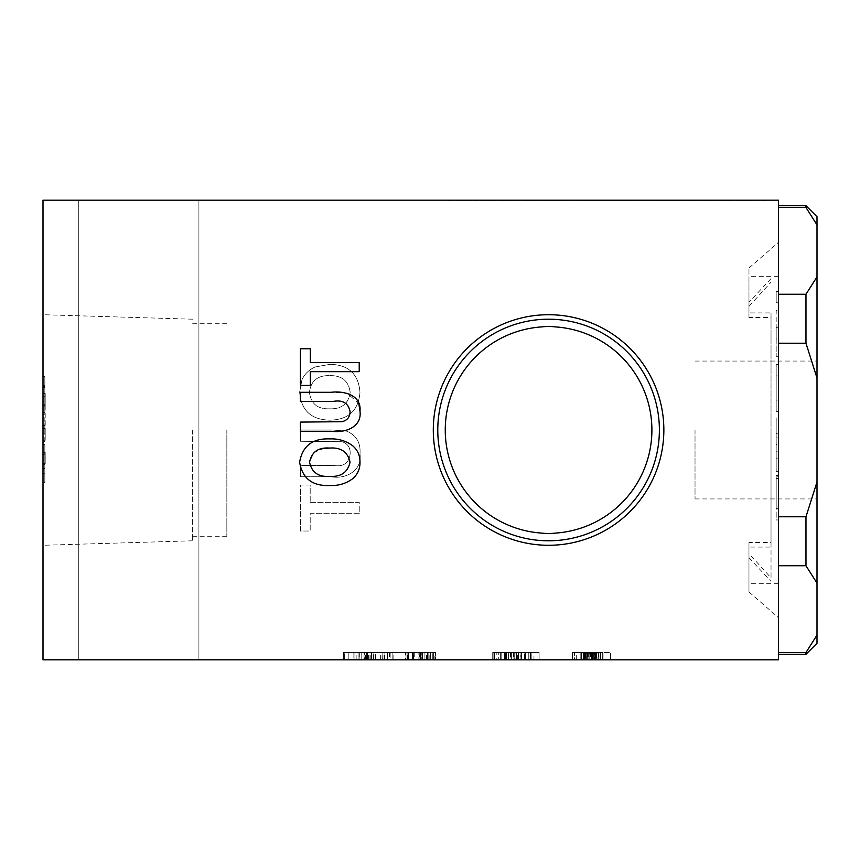 <?xml version="1.0" encoding="UTF-8"?>
<svg xmlns="http://www.w3.org/2000/svg" width="860" height="860" viewBox="0 0 860 860"><rect width="100%" height="100%" fill="white"/><g stroke="black" fill="none" stroke-linecap="round" stroke-linejoin="round"><path stroke-width="0.64" stroke-dasharray="4.3 3.22" d="M817 430L817 498.94L817 430M695.03 430L695.03 498.94L695.03 430M138.6 200.186L198.907 200.186L138.6 200.186M138.6 659.813L198.907 659.813L138.6 659.813M663.855 430A115.283 115.283 0 0 1 548.583 545.283A115.283 115.283 0 0 1 433.3 430A115.283 115.283 0 0 1 548.583 314.717A115.283 115.283 0 0 1 663.855 430M437.783 430A110.8 110.8 0 0 0 548.583 540.8A110.8 110.8 0 0 0 659.383 430A110.8 110.8 0 0 0 548.583 319.2A110.8 110.8 0 0 0 437.783 430M43 430L43 545.283L43 430M192.651 430L192.651 540.8L192.651 430M445.254 430A103.318 103.318 0 0 1 541.692 326.908A103.318 103.318 0 0 0 445.254 430A103.318 103.318 0 0 0 541.692 533.092A103.318 103.318 0 0 1 445.254 430M555.474 326.908A103.318 103.318 0 0 1 651.901 430A103.318 103.318 0 0 1 555.474 533.092A57.545 57.545 0 0 1 541.692 533.092A103.318 103.318 0 0 1 445.254 430A103.318 103.318 0 0 1 541.692 326.908A57.545 57.545 0 0 1 555.474 326.908A103.318 103.318 0 0 1 651.901 430A103.318 103.318 0 0 1 555.474 533.092A103.318 103.318 0 0 0 651.901 430A103.318 103.318 0 0 0 555.474 326.908A57.545 57.545 0 0 0 541.692 326.908A57.545 57.545 0 0 1 555.474 326.908M226.846 430L226.846 536.264L226.846 430M817 643.258L817 216.742M805.971 205.701L805.971 207.496L817 224.89M805.971 207.496L778.397 207.496L778.397 294.27L805.971 294.27L817 276.877M805.971 294.27L805.971 343.226L817 378.013M805.971 343.226L778.397 343.226L778.397 516.774L805.971 516.774L817 481.987M805.971 516.774L805.971 565.729L817 583.123M805.971 565.729L778.397 565.729L778.397 652.504L805.971 652.504L817 635.11M805.971 652.504L805.971 654.299M778.397 652.504L778.397 207.496M778.397 451.177L778.397 471.344L778.397 444.566L778.397 469.076L778.397 451.177L776.182 451.177L776.182 469.076L778.397 469.076M778.397 433.279L778.397 417.788L778.397 437.955L778.397 420.056L778.397 433.279L776.182 433.279L776.182 420.056L778.397 420.056M778.397 356.319L778.397 310.31L778.397 356.319L776.182 356.319L778.397 356.319M778.397 476.246L778.397 519.988L778.397 475.494L778.397 508.679L778.397 476.246L776.182 476.246L778.397 476.246M778.397 478.504L778.397 508.679L778.397 478.504L776.182 478.504L778.397 478.504M778.397 291.454L778.397 302.763L778.397 291.454L776.182 291.454L776.182 302.763L778.397 302.763L776.182 302.763L776.182 291.454L778.397 291.454M778.397 400.061L778.397 375.927L778.397 400.061L776.182 400.061L776.182 411.381L778.397 411.381L776.182 411.381L776.182 400.061L778.397 400.061L776.182 400.061L776.182 375.927L778.397 375.927L778.397 364.618L778.397 375.927L776.182 375.927L776.182 364.618L778.397 364.618L776.182 364.618L776.182 375.927L778.397 375.927L776.182 375.927L776.182 400.061L778.397 400.061M778.397 516.774L778.397 565.729M778.397 294.27L778.397 343.226M778.397 200.186L778.397 659.813L43 659.813L43 200.186L778.397 200.186M778.397 471.344L776.182 471.344L776.182 458.122L778.397 458.122M776.182 471.344L776.182 451.177M776.182 469.076L776.182 455.854L778.397 455.854M776.182 455.854L776.182 444.566L778.397 444.566L776.182 444.566L776.182 433.279M776.182 420.056L776.182 437.955L778.397 437.955M776.182 437.955L776.182 417.788L778.397 417.788M776.182 417.788L776.182 431.01L778.397 431.01M776.182 431.01L776.182 458.122M776.182 327.66L776.182 338.969L778.397 338.969L776.182 338.969L776.182 356.319L776.182 310.31L778.397 310.31L776.182 310.31L776.182 327.66L778.397 327.66L776.182 327.66M776.182 475.494L776.182 519.988L778.397 519.988L776.182 519.988L776.182 476.246L776.182 508.679L778.397 508.679L776.182 508.679L776.182 478.504L776.182 508.679L778.397 508.679L776.182 508.679L776.182 475.494L778.397 475.494L776.182 475.494M584.94 659.813L603.075 659.813L580.822 659.813L603.075 659.813L580.822 659.813L584.94 659.813L584.94 652.461L581.919 652.461L581.919 659.813L581.919 652.461L580.822 652.461L580.822 659.813L603.075 659.813L580.822 659.813L603.075 659.813L580.822 659.813L603.075 659.813L580.822 659.813L592.013 659.813L580.822 659.813L591.895 659.813L580.822 659.813L580.822 652.461L586.015 652.461L586.015 659.813L586.015 652.461L580.822 652.461L580.822 659.813L580.822 652.461L602.699 652.461L581.199 652.461L581.199 659.813L602.699 659.813L572.534 659.813L610.621 659.813L580.822 659.813L580.822 652.461L580.822 659.813L580.822 652.461L602.699 652.461L602.699 659.813L581.199 659.813L581.199 652.461L581.199 659.813L581.199 652.461L584.94 652.461L584.94 659.813M585.359 652.461L572.534 652.461L572.534 659.813L572.534 652.461L603.075 652.461L580.822 652.461L602.699 652.461L580.822 652.461L591.057 652.461L591.057 659.813L602.699 659.813L602.699 652.461L602.699 659.813L602.699 652.461L583.467 652.461L583.467 659.813L592.003 659.813L592.003 652.461L592.013 659.813L600.441 659.813L583.467 659.813L592.003 659.813L592.003 652.461L603.075 652.461L603.075 659.813L603.075 652.461L591.895 652.461L591.895 659.813L600.441 659.813L591.916 659.813L591.916 652.461L580.822 652.461L581.564 652.461L581.564 659.813L581.564 652.461L583.854 652.461L583.854 659.813L583.467 652.461L602.699 652.461L602.699 659.813L602.699 652.461L602.699 659.813L602.699 652.461L583.467 652.461L583.467 659.813L592.024 659.813L592.024 652.461L592.013 659.813L583.467 659.813L600.441 659.813L592.024 659.813L600.441 659.813L592.024 659.813L592.024 652.461L584.381 652.461L584.37 659.813L584.381 652.461L580.822 652.461L580.822 659.813L580.822 652.461L585.359 652.461L585.359 659.813M344.677 659.813L392.128 659.813L344.677 659.813L392.128 659.813L344.677 659.813L392.128 659.813L344.677 659.813L344.677 652.461L392.128 652.461L382.861 652.461L382.861 659.813L382.861 652.461L392.128 652.461L344.677 652.461L344.677 659.813L344.677 652.461L392.128 652.461L344.677 652.461L392.128 652.461L373.982 652.461L373.982 659.813L373.982 652.461L392.128 652.461L344.677 652.461L344.677 659.813M572.147 652.461L574.426 652.461L574.426 659.813L572.147 659.813L576.673 659.813L574.426 659.813L574.426 652.461L572.147 652.461L572.147 659.813M525.632 659.813L539.112 659.813L525.632 659.813L525.632 652.461L539.112 652.461L539.112 659.813L492.726 659.813L539.112 659.813L492.726 659.813L539.112 659.813L492.726 659.813L492.726 652.461L514.226 652.461L514.226 659.813L514.226 652.461L525.632 652.461L525.632 659.813M525.535 659.813L518.182 659.813L525.535 659.813L525.535 652.461L518.182 652.461L518.182 659.813L518.182 652.461L525.535 652.461L525.535 659.813M435.816 659.813L405.404 659.813L435.816 659.813L406.006 659.813L435.203 659.813L406.006 659.813L433.386 659.813L433.386 652.461L405.404 652.461L435.203 652.461L435.203 659.813L406.006 659.813L435.203 659.813L406.006 659.813L435.203 659.813L406.006 659.813L435.203 659.813L435.203 652.461L406.006 652.461L424.937 652.461L424.937 659.813L435.816 659.813L424.937 659.813L424.937 652.461L406.006 652.461L433.386 652.461L407.833 652.461L407.833 659.813L407.833 652.461L407.833 659.813L433.386 659.813L433.386 652.461L428.129 652.461L428.129 659.813L428.129 652.461L435.816 652.461L405.404 652.461L435.816 652.461L435.816 659.813L405.404 659.813L435.816 659.813L435.816 652.461L435.816 659.813L435.816 652.461L405.404 652.461L405.404 659.813M387.72 659.813L387.72 652.461L387.258 659.813L387.258 652.461L392.128 652.461L392.128 659.813L392.128 652.461L392.128 659.813L392.128 652.461L392.128 659.813L392.128 652.461L392.128 659.813L392.128 652.461L392.128 659.813L392.128 652.461L392.128 659.813L392.128 652.461L392.128 659.813L392.128 652.461L392.128 659.813L392.128 652.461L392.128 659.813L392.128 652.461L358.147 652.461L358.147 659.813L358.147 652.461L358.147 659.813L358.147 652.461L364.124 652.461L364.124 659.813L364.124 652.461L363.995 659.813L359.136 659.813L392.128 659.813L358.147 659.813L393.106 659.813L358.147 659.813L364.124 659.813L363.995 652.461L359.136 652.461L359.136 659.813L359.136 652.461L392.128 652.461L358.147 652.461L392.128 652.461L358.147 652.461L371.885 652.461L371.885 659.813M434.192 659.813L343.559 659.813L434.192 659.813L434.192 652.461L343.559 652.461L343.559 659.813L343.559 652.461L434.192 652.461M406.006 659.813L406.006 652.461L406.006 659.813L406.006 652.461L435.203 652.461L406.006 652.461L435.203 652.461L421.292 652.461L421.292 659.813L421.292 652.461L435.203 652.461L406.006 652.461L435.203 652.461L422.507 652.461L422.507 659.813L422.518 652.461L406.006 652.461L406.006 659.813L406.006 652.461M348.837 659.813L432.967 659.813L348.837 659.813L384.065 659.813L348.837 659.813L384.065 659.813L348.837 659.813L348.837 652.461L432.967 652.461L432.967 659.813L432.967 652.461L348.837 652.461L384.065 652.461L348.837 652.461L384.065 652.461L348.837 652.461L348.837 659.813L348.837 652.461M533.974 652.461L500.649 652.461L500.649 659.813L504.605 659.813L500.649 659.813L500.649 652.461L508.572 652.461L492.726 652.461L539.112 652.461L492.726 652.461L537.984 652.461L493.866 652.461L493.866 659.813L537.984 659.813L493.866 659.813L537.984 659.813L493.866 659.813L494.65 659.813L493.866 659.813L493.866 652.461L493.866 659.813L493.866 652.461L494.65 652.461L494.65 659.813L494.65 652.461L505.368 652.461L505.368 659.813L505.368 652.461L513.871 652.461L513.871 659.813L513.871 652.461L525.213 652.461L525.213 659.813L525.213 652.461L537.984 652.461L537.984 659.813L537.984 652.461L537.984 659.813L537.984 652.461L533.974 652.461L533.974 659.813M524.406 659.813L531.2 659.813L524.406 659.813L524.406 652.461L524.406 659.813M520.913 659.813L520.913 652.461L492.726 652.461L539.112 652.461L524.406 652.461L531.2 652.461L524.75 652.461L524.75 659.813L531.2 659.813L518.752 659.813L525.084 659.813L525.084 652.461L531.2 652.461L531.2 659.813L500.649 659.813L500.649 652.461L504.605 652.461L504.605 659.813L504.605 652.461L496.833 652.461L496.833 659.813M510.27 659.813L517.623 659.813L517.623 652.461L510.27 652.461L510.27 659.813M300.387 441.266L300.387 429.957L331.637 429.957L346.505 431.107C356.395 435.235 360.877 442.878 359.974 454.026C362.393 470.689 345.645 479.493 331.154 476.719L300.387 476.719L300.387 465.4L332.992 465.4C343.366 467.141 349.085 463.228 350.171 453.693C350.396 447.619 347.73 443.631 342.162 441.728L300.387 441.266L342.162 441.728C347.73 443.631 350.396 447.619 350.171 453.693C349.085 463.228 343.366 467.141 332.992 465.4L300.387 465.4L300.387 476.719L331.154 476.719C345.645 479.493 362.393 470.689 359.974 454.026C360.877 442.878 356.395 435.235 346.505 431.107L331.637 429.957L300.387 429.957L300.387 441.266M310.191 502.358L359.222 502.358L359.222 513.678L310.191 513.678L310.191 531.018L300.387 531.018L300.387 485.008L310.191 485.008L310.191 502.358L310.191 485.008L300.387 485.008L300.387 531.018L310.191 531.018L310.191 513.678L359.222 513.678L359.222 502.358L310.191 502.358M315.201 366.962L330.154 364.328C348.655 364.79 358.588 374.121 359.974 392.321C358.469 410.521 348.44 419.787 329.885 420.153C311.234 419.787 301.14 410.456 299.635 392.16L301.946 379.765C304.762 373.863 309.181 369.606 315.201 366.962C309.181 369.606 304.762 373.863 301.946 379.765L299.635 392.16C301.14 410.456 311.234 419.787 329.885 420.153C348.44 419.787 358.469 410.521 359.974 392.321C358.588 374.121 348.655 364.79 330.154 364.328L315.201 366.962M520.192 200.186L503.079 200.563M504.637 200.186L518.462 200.563M598.205 200.186L586.799 200.563M625.338 200.186L601.226 200.563M603.967 200.563L615.513 200.563M655.137 200.186L636.443 200.186M728.506 200.186L734.73 200.563L724.55 200.563L728.506 200.186M740.954 200.186L757.918 200.186L736.289 200.563M763.443 200.186L761.036 200.563L765.841 200.563L761.036 200.563M488.931 200.186L477.612 200.186M621.5 200.186L631.778 200.186L621.5 200.563M713.23 200.186L704.749 200.563L713.23 200.186M464.185 200.186L452.854 200.186M693.085 200.186L696.267 200.186M684.098 200.186L669.112 200.186M525.987 200.563L534.759 200.563M497.284 200.186L501.24 200.563L497.284 200.186M590.035 200.563L584.961 200.186M633.616 200.186L620.888 200.186L632.487 200.186L625.338 200.563M673.477 200.186L678.024 200.186L673.477 200.563M690.537 200.186L687.505 200.186M704.813 200.186L696.407 200.563M713.091 200.186L704.63 200.186M700.362 200.186L711.962 200.186L704.813 200.563M519.117 200.186L498.273 200.186M658.47 200.563L665.575 200.186L650.02 200.186L666.704 200.186L658.244 200.186M549.895 200.186L544.842 200.186M562.236 200.186L572.524 200.186L562.236 200.563M576.759 200.186L583.263 200.186L576.759 200.186M636.013 200.186L642.528 200.186L636.013 200.186M487.373 200.563L481.869 200.186L496.435 200.186M472.817 200.186L476.773 200.563L472.817 200.186M589.627 200.186L593.593 200.563L589.627 200.186M583.392 200.186L587.939 200.186L583.392 200.563M577.899 200.186L563.504 200.186M538.715 200.186L522.031 200.186M663.167 200.186L667.897 200.563L653.976 200.563M679.572 200.186L686.076 200.186L679.572 200.186M692.87 200.186L687.774 200.186M714.929 200.186L721.153 200.563L710.973 200.563L714.929 200.186M583.94 200.186L575.49 200.186L588.498 200.186L575.49 200.186L583.94 200.563M552.195 200.186L562.483 200.186L552.195 200.563M591.046 659.813L591.046 652.461L591.057 659.813L591.046 652.461L602.699 652.461L602.699 659.813L602.699 652.461L602.699 659.813L602.699 652.461L602.699 659.813L602.699 652.461L602.699 659.813L602.699 652.461L581.199 652.461L581.199 659.813L581.199 652.461L581.199 659.813L581.199 652.461L581.199 659.813L581.199 652.461L584.37 652.461L584.37 659.813L584.381 652.461L580.822 652.461L586.015 652.461L580.822 652.461L580.822 659.813L580.822 652.461L583.886 652.461L583.886 659.813M585.079 652.461L585.079 659.813M587.692 652.461L587.692 659.813M583.886 652.461L585.725 652.461L583.467 652.461L583.467 659.813L592.003 659.813L583.467 659.813L583.467 652.461L583.467 659.813L583.467 652.461L591.895 652.461L591.895 659.813L583.467 659.813L583.467 652.461L602.699 652.461L602.699 659.813L602.699 652.461L602.699 659.813L602.699 652.461L581.199 652.461L581.199 659.813L581.199 652.461L584.94 652.461L580.822 652.461L585.864 652.461L585.864 659.813L585.864 652.461L587.24 652.461L587.24 659.813L587.24 652.461L583.467 652.461L602.699 652.461L602.699 659.813L602.699 652.461L602.699 659.813L602.699 652.461L583.467 652.461L583.467 659.813L583.467 652.461L586.359 652.461L586.359 659.813M589.154 652.461L589.154 659.813M586.359 652.461L603.075 652.461L583.467 652.461L588.1 652.461L588.1 659.813L588.1 652.461L602.699 652.461L602.699 659.813L602.699 652.461L581.199 652.461L581.199 659.813L581.199 652.461L600.441 652.461L600.441 659.813L591.916 659.813L591.895 652.461L600.441 652.461L596.668 652.461L596.668 659.813L596.668 652.461L598.119 652.461L598.119 659.813L598.119 652.461L603.075 652.461L603.075 659.813L603.075 652.461L600.162 652.461L600.162 659.813M591.476 659.813L591.476 652.461L572.534 652.461L602.699 652.461L581.199 652.461L602.699 652.461L581.199 652.461L602.699 652.461L581.199 652.461L602.699 652.461L581.199 652.461L602.699 652.461L598.979 652.461L598.979 659.813L598.979 652.461L603.075 652.461L592.132 652.461L592.132 659.813L592.132 652.461L580.822 652.461L580.822 659.813L580.822 652.461L585.176 652.461L585.176 659.813L585.176 652.461L581.199 652.461L581.199 659.813L581.199 652.461L603.075 652.461L603.075 659.813L603.075 652.461L598.173 652.461L598.173 659.813L598.173 652.461L600.441 652.461L600.441 659.813L600.441 652.461L596.98 652.461L596.98 659.813M585.725 652.461L585.725 659.813M588.304 652.461L588.304 659.813M590.53 652.461L590.53 659.813M593.54 652.461L593.54 659.813M596.861 652.461L596.861 659.813M600.162 652.461L598.173 652.461L600.624 652.461L600.624 659.813L600.624 652.461L603.075 652.461L603.075 659.813L603.075 652.461L598.173 652.461L598.173 659.813M596.98 652.461L594.926 652.461L594.926 659.813L594.926 652.461L592.712 652.461L592.712 659.813M592.712 652.461L589.777 652.461L589.777 659.813M589.777 652.461L586.466 652.461L586.466 659.813M586.466 652.461L580.822 652.461L584.37 652.461L584.37 659.813L584.37 652.461L592.013 652.461L592.013 659.813L583.467 659.813L583.467 652.461L603.075 652.461L592.013 652.461L592.013 659.813L592.003 652.461L580.822 652.461L580.822 659.813L580.822 652.461L600.441 652.461L600.441 659.813L600.441 652.461L596.41 652.461L596.41 659.813M576.673 652.461L574.426 652.461L576.673 652.461L576.673 659.813M596.668 652.461L596.668 659.813L596.668 652.461M596.41 652.461L581.199 652.461L581.199 659.813L581.199 652.461L581.199 659.813L581.199 652.461L581.199 659.813L581.199 652.461L581.199 659.813L581.199 652.461L581.199 659.813L581.199 652.461L581.199 659.813L581.199 652.461L581.199 659.813L581.199 652.461L581.199 659.813L581.199 652.461L581.199 659.813L581.199 652.461L581.199 659.813L581.199 652.461L581.199 659.813L581.199 652.461L581.199 659.813L581.199 652.461L581.199 659.813L581.199 652.461L591.669 652.461L591.669 659.813M598.173 652.461L600.624 652.461L600.624 659.813L600.624 652.461L603.075 652.461L598.807 652.461L610.621 652.461L610.621 659.813L610.621 652.461L581.199 652.461L602.699 652.461L602.699 659.813L602.699 652.461L602.699 659.813L602.699 652.461L602.699 659.813L602.699 652.461L602.699 659.813L602.699 652.461L602.699 659.813L602.699 652.461L602.699 659.813L602.699 652.461L602.699 659.813L602.699 652.461L583.843 652.461L583.843 659.813L583.843 652.461L602.699 652.461L602.699 659.813L602.699 652.461L598.979 652.461L598.979 659.813M587.24 652.461L587.24 659.813M505.218 659.813L505.218 652.461M505.099 652.461L505.099 659.813M496.833 652.461L492.726 652.461L498.736 652.461L498.736 659.813L498.736 652.461L516.355 652.461L516.355 659.813L516.355 652.461L492.726 652.461L492.726 659.813L492.726 652.461L492.726 659.813L492.726 652.461L521.579 652.461L521.579 659.813L521.579 652.461L521.579 659.813L506.562 659.813L506.562 652.461L506.518 659.813L521.579 659.813L521.579 652.461L528.932 652.461L528.932 659.813L528.932 652.461L537.984 652.461L537.984 659.813L537.984 652.461L537.984 659.813L537.984 652.461L528.932 652.461L528.932 659.813L528.932 652.461L520.913 652.461M510.27 652.461L500.649 652.461L515.935 652.461L515.935 659.813L515.935 652.461L515.935 659.813L531.2 659.813L500.649 659.813L505.594 659.813L505.594 652.461L510.829 652.461L505.594 652.461M492.726 652.461L492.726 659.813L492.726 652.461L539.112 652.461L539.112 659.813L539.112 652.461L516.355 652.461L539.112 652.461L539.112 659.813M508.572 652.461L508.572 659.813L508.572 652.461M505.959 652.461L505.959 659.813M530.631 652.461L530.631 659.813L530.631 652.461M427.603 659.813L427.603 652.461L427.603 659.813M412.359 659.813L412.359 652.461L412.359 659.813M408.435 659.813L408.435 652.461L432.773 652.461L408.425 652.461L420.078 652.461L408.435 652.461L408.425 659.813L432.773 659.813L432.773 652.461L432.773 659.813L408.425 659.813L418.863 659.813L418.863 652.461L418.863 659.813L408.435 659.813L408.435 652.461L408.435 659.813L420.078 659.813L408.435 659.813L408.425 652.461L408.425 659.813M405.404 652.461L412.843 652.461L412.843 659.813L412.843 652.461L407.833 652.461M424.894 659.813L424.894 652.461L424.894 659.813M433.386 659.813L433.386 652.461L433.386 659.813L407.833 659.813M435.203 659.813L435.203 652.461L435.203 659.813M407.543 659.813L407.543 652.461M419.916 659.813L419.916 652.461M420.002 659.813L420.002 652.461M429.14 659.813L429.14 652.461M368.531 659.813L368.531 652.461M368.789 659.813L368.789 652.461M380.625 659.813L380.625 652.461M365.371 659.813L365.371 652.461M361.759 659.813L361.759 652.461L392.128 652.461L392.128 659.813L392.128 652.461L392.128 659.813L392.128 652.461L361.759 652.461L361.759 659.813M368.854 659.813L368.854 652.461M367.478 659.813L367.478 652.461L367.478 659.813M369.058 659.813L369.058 652.461M384.7 659.813L384.7 652.461M393.106 659.813L393.106 652.461L387.72 652.461M373.39 659.813L373.39 652.461L393.106 652.461M371.885 652.461L373.39 652.461M384.065 659.813L384.065 652.461L384.065 659.813M359.136 659.813L359.136 652.461L359.136 659.813M493.866 652.461L537.984 652.461L493.866 652.461L494.65 652.461L493.866 652.461L493.866 659.813L493.866 652.461M504.304 652.461L504.304 659.813M513.549 652.461L513.549 659.813M524.837 652.461L524.837 659.813M524.75 652.461L517.623 652.461M504.798 652.461L504.798 659.813M591.669 652.461L603.075 652.461L591.895 652.461L591.895 659.813L591.895 652.461L580.822 652.461L603.075 652.461L603.075 659.813L603.075 652.461L591.476 652.461M572.534 652.461L572.534 659.813L572.534 652.461M583.843 652.461L583.843 659.813L583.843 652.461M596.195 652.461L596.195 659.813M598.979 652.461L591.916 652.461L591.895 659.813L591.916 652.461L580.822 652.461L580.822 659.813M585.176 652.461L581.199 652.461L581.199 659.813L581.199 652.461L585.176 652.461L580.822 652.461L585.176 652.461L585.176 659.813M603.075 652.461L603.075 659.813L603.075 652.461M598.807 652.461L598.807 659.813M44.838 376.594L44.838 414.896L44.838 385.441L43 385.441L43 414.896L43 376.594L44.838 376.594L44.838 386.344L44.838 378.808L43 378.808M43 444.362L43 482.664L43 444.362L44.838 444.362L44.838 454.295L44.838 447.308L43 447.308M43 428.409L43 393.461L43 428.409L45.204 428.409L45.204 404.781L43 404.781L45.204 404.781L45.204 393.461L43 393.461L45.204 393.461L45.204 405.64L43 405.64M43 452.296L43 463.615L43 452.296L45.204 452.296L45.204 463.615L43 463.615L45.204 463.615L45.204 452.296L43 452.296M43 433.881L43 417.842L43 441.416L43 433.881L44.838 433.881L44.838 441.416L43 441.416M595.27 200.186L591.325 200.563L598.205 200.563M597.442 200.186L595.27 200.563M598.582 200.186L597.442 200.563M599.818 200.563L598.582 200.563M648.601 200.186L641.872 200.186M651.858 200.186L655.137 200.563M641.872 200.563L651.579 200.563M748.447 200.186L736.988 200.186M757.832 200.186L748.447 200.563M748.426 200.563L757.832 200.563M748.351 200.186L740.954 200.563M757.918 200.186L748.351 200.563M748.512 200.186L757.918 200.563M736.988 200.563L748.512 200.563M490.651 200.186L488.931 200.563M494.876 200.186L490.651 200.563M485.964 200.186L494.876 200.563M482.299 200.186L485.964 200.563M473.387 200.186L482.299 200.563M477.612 200.563L473.387 200.563M558.807 200.186L551.077 200.563M551.196 200.563L558.807 200.563M621.307 200.186L617.351 200.563L621.307 200.186M465.905 200.186L464.185 200.563M470.13 200.186L465.905 200.563M461.218 200.186L470.13 200.563M457.552 200.186L461.218 200.563M448.63 200.186L457.552 200.563M452.854 200.563L448.63 200.563M700.223 200.186L693.085 200.563M693.601 200.186L700.223 200.563M690.322 200.186L686.366 200.563L693.601 200.563M693.375 200.186L690.322 200.563M696.267 200.563L693.375 200.563M673.068 200.563L680.142 200.563M676.54 200.186L684.098 200.563M670.918 200.186L676.54 200.563M669.112 200.563L670.918 200.563M529.814 200.186L532.351 200.563M532.383 200.563L529.814 200.563M524.149 200.563L528.674 200.563L524.149 200.563M508.593 200.563L504.637 200.563L508.593 200.563M583.263 200.186L579.446 200.563L584.402 200.563M588.928 200.186L595.711 200.563M593.013 200.186L588.928 200.563M595.432 200.186L593.013 200.563M590.164 200.186L595.432 200.563M584.961 200.563L590.164 200.563M607.031 200.186L613.954 200.563L609.546 200.563M616.921 200.563L625.155 200.186M629.165 200.186L632.487 200.563M625.381 200.186L629.165 200.563M620.888 200.186L625.381 200.563M625.155 200.563L620.888 200.563M692.848 200.186L694.568 200.186L692.87 200.563M682.195 200.186L690.537 200.563M678.164 200.186L682.195 200.563M685.226 200.186L678.164 200.563M687.505 200.563L685.226 200.563M708.651 200.186L711.962 200.563M704.856 200.563L708.651 200.563M704.63 200.563L700.362 200.563M502.229 200.186L519.117 200.563M519.203 200.186L502.229 200.563M509.786 200.186L519.203 200.563M498.273 200.563L509.786 200.563M658.244 200.563L666.704 200.186M640.399 200.186L643.237 200.186M644.484 200.186L640.399 200.563M646.903 200.186L644.484 200.563M641.646 200.186L646.903 200.563M636.443 200.563L641.646 200.563M545.81 200.186L537.425 200.186L545.519 200.563M552.486 200.186L545.81 200.563M544.842 200.563L552.486 200.563M562.053 200.186L558.097 200.563L562.053 200.186M583.263 200.563L580.726 200.563L583.263 200.563M580.726 200.186L584.542 200.186M639.98 200.186L642.528 200.563L639.98 200.186M659.136 200.186L662.318 200.186M666.285 200.186L659.136 200.563M659.663 200.186L666.285 200.563M652.417 200.186L659.663 200.563M656.384 200.186L652.417 200.563M659.437 200.186L656.384 200.563M662.318 200.563L659.437 200.563M491.339 200.186L496.435 200.563M495.446 200.186L491.339 200.563M491.49 200.563L495.446 200.563M604.774 200.186L609.149 200.563L604.322 200.563M604.096 200.563L604.774 200.563M600.667 200.563L609.428 200.563M594.153 200.563L591.637 200.563L594.153 200.186M589.068 200.563L591.605 200.563L589.068 200.186M573.867 200.186L577.899 200.563M568.997 200.186L573.867 200.563M564.59 200.186L568.997 200.563M560.634 200.186L564.59 200.563M566.912 200.186L560.634 200.563M563.504 200.563L566.912 200.563M524.772 200.186L538.715 200.563M522.031 200.563L524.772 200.563M667.973 200.186L659.212 200.186M675.046 200.186L667.973 200.563M671.972 200.186L675.046 200.563M667.897 200.563L671.972 200.563M672.058 200.186L663.167 200.563M675.337 200.186L672.058 200.563M659.212 200.563L675.337 200.563M683.539 200.186L686.076 200.563L683.539 200.186M689.612 200.186L692.848 200.563M687.215 200.186L689.612 200.563M692.784 200.186L687.215 200.563M698.524 200.186L692.784 200.563M691.741 200.186L698.524 200.563M695.826 200.186L691.741 200.563M698.245 200.186L695.826 200.563M692.977 200.186L698.245 200.563M687.774 200.563L692.977 200.563M584.542 200.563L580.693 200.563M552.012 200.186L548.056 200.563L552.012 200.186M300.387 431.269L300.387 422.099M341.904 421.701C347.3 420.454 350.02 417.035 350.052 411.435C348.279 402.985 342.57 399.653 332.917 401.469M300.387 401.469L300.387 392.3L331.164 392.3L347.16 393.342L358.77 403.297M359.985 411.198C362.114 427.356 344.666 433.139 331.637 431.269M310.32 362.501L359.222 362.501L359.222 371.671M310.32 385.42L300.387 385.42L300.387 348.752M330.165 485.513C338.55 485.846 346.085 483.556 352.772 478.633C357.695 474.279 360.103 468.797 359.985 462.175M299.624 462.207C302.419 446.017 312.481 438.245 329.799 438.901C338.292 438.546 345.924 440.836 352.697 445.781M353.944 652.461L373.659 652.461L353.944 652.461L353.944 659.813L373.659 659.813L373.659 652.461L373.659 659.813L353.944 659.813L353.944 652.461M505.658 652.461L505.658 659.813L515.935 659.813L515.935 652.461L531.2 652.461L500.649 652.461L525.084 652.461M353.868 652.461L364.78 652.461L353.868 652.461L353.868 659.813L364.78 659.813L364.78 652.461L364.78 659.813L353.868 659.813L353.868 652.461M375.498 652.461L389.494 652.461L375.498 652.461L375.498 659.813L389.494 659.813L389.494 652.461M422.335 652.461L390.15 652.461L422.335 652.461L422.335 659.813L430.581 659.813L430.581 652.461L354.933 652.461L430.581 652.461L354.933 652.461L430.581 652.461L390.16 652.461L430.581 652.461L430.581 659.813L390.15 659.813L422.335 659.813M387.108 652.461L354.933 652.461L387.108 652.461L387.108 659.813L430.581 659.813L430.581 652.461L430.581 659.813L354.933 659.813L387.108 659.813L354.933 659.813L354.933 652.461L354.933 659.813L430.581 659.813L387.108 659.813L387.108 652.461L387.108 659.813L419.282 659.813L354.933 659.813L387.108 659.813L387.108 652.461M511.399 652.461L501.778 652.461L511.399 652.461L501.778 652.461L511.399 652.461L511.399 659.813L501.778 659.813L501.778 652.461L501.778 659.813L511.399 659.813L501.778 659.813L501.778 652.461L501.778 659.813L511.399 659.813L511.399 652.461M530.061 652.461L518.752 652.461L530.061 652.461L518.752 652.461L530.061 652.461L530.061 659.813L518.752 659.813L518.752 652.461L518.752 659.813L530.061 659.813L518.752 659.813L518.752 652.461L518.752 659.813L530.061 659.813L530.061 652.461M506.562 652.461L521.579 652.461L506.562 652.461M516.441 652.461L500.649 652.461L500.649 659.813L531.2 659.813L531.2 652.461L516.441 652.461L516.441 659.813L516.441 652.461M591.916 652.461L600.441 652.461L583.467 652.461L600.441 652.461L583.467 652.461L600.441 652.461L592.003 652.461L592.024 659.813L600.441 659.813L600.441 652.461L591.916 652.461L591.916 659.813L591.916 652.461M44.838 386.344L43 386.344M44.838 385.441L44.838 396.084L43 396.094L43 403.856L44.838 403.856L44.838 387.645L44.838 403.856M44.838 414.896L43 414.896M44.838 405.748L43 405.748M44.838 412.692L43 412.692M43 406.06L43 396.234L44.838 396.234L43 396.234L43 385.441L43 406.06L44.838 406.06L44.838 378.808M44.838 454.295L43 454.295M44.838 444.362L44.838 464.389L43 464.389M44.838 464.389L44.838 482.664L43 482.664M44.838 482.664L44.838 474.021L43 474.021M44.838 474.021L44.838 464.163L43 464.163M44.838 464.163L44.838 453.198L43 453.198M44.838 453.198L44.838 463.701L43 463.701M44.838 463.701L44.838 469.409L43 469.409M44.838 469.409L44.838 468.528L43 468.528M44.838 468.528L44.838 456.144L43 456.144M44.838 456.144L44.838 464.529L43 464.529M44.838 464.529L44.838 473.247L43 473.247M44.838 473.247L44.838 481.933L43 481.933M44.838 481.933L44.838 464.765L43 464.765M44.838 464.765L44.838 447.308M45.204 405.64L45.204 428.914L43 428.914L45.204 428.914L45.204 440.234L43 440.234L45.204 440.234L45.204 428.409M43 417.842L44.838 417.842L44.838 425.431L43 425.431M44.838 417.842L44.838 433.881M44.838 441.416L44.838 425.431M350.171 392.3C348.547 380.894 341.753 375.347 329.767 375.648C317.695 375.25 310.922 380.797 309.439 392.3C310.868 403.738 317.598 409.252 329.606 408.833C341.667 409.242 348.515 403.727 350.171 392.3C348.547 380.894 341.753 375.347 329.767 375.648C317.695 375.25 310.922 380.797 309.439 392.3C310.868 403.738 317.598 409.252 329.606 408.833C341.667 409.242 348.515 403.727 350.171 392.3M531.362 200.563L540.413 200.563M480.826 200.563L487.437 200.563M554.84 200.186L541.402 200.563L554.84 200.563M456.079 200.563L462.691 200.563M622.608 200.563L625.478 200.563M702.082 200.563L704.953 200.563M719.884 200.563L728.936 200.563M655.696 200.563L658.567 200.563M624.704 200.563L633.755 200.563M329.767 476.343C318.458 477.203 311.718 472.462 309.557 462.153L313.932 452.392L324.059 448.404M583.467 652.461L583.467 659.813L583.467 652.461M510.829 652.461L510.829 659.813L505.658 659.813M505.594 659.813L510.829 659.813M524.912 652.461L524.901 659.813M525.084 659.813L531.2 659.813L531.2 652.461L531.2 659.813M528.169 652.461L528.169 659.813L528.169 652.461M389.494 659.813L375.498 659.813M420.078 652.461L420.078 659.813L420.078 652.461M390.15 652.461L390.15 659.813L430.581 659.813L430.581 652.461L430.581 659.813L390.16 659.813L390.16 652.461M430.581 652.461L430.581 659.813L430.581 652.461M419.282 652.461L419.282 659.813M354.933 652.461L354.933 659.813M506.433 652.461L506.433 659.813L506.433 652.461M500.649 652.461L500.649 659.813M518.752 652.461L518.752 659.813M600.441 652.461L600.441 659.813L600.441 652.461M592.024 652.461L592.024 659.813L592.003 652.461M44.838 387.645L43 387.645L43 396.094L44.838 396.094L44.838 406.06M535.866 200.563L531.362 200.186M540.413 200.186L535.866 200.186M609.568 200.563L613.954 200.563M605.193 200.563L609.568 200.186M613.954 200.186L609.546 200.186M487.437 200.186L480.826 200.186M462.691 200.186L456.079 200.186M676.637 200.563L673.068 200.186M679.056 200.563L676.637 200.186M680.142 200.186L679.056 200.186M629.649 200.563L621.167 200.563M621.167 200.186L622.608 200.186M625.478 200.186L629.649 200.186M709.134 200.563L700.642 200.563M700.642 200.186L702.082 200.186M704.953 200.186L709.134 200.186M662.748 200.563L654.256 200.563M654.256 200.186L655.696 200.186M658.567 200.186L662.748 200.186M541.402 200.563L550.174 200.563M545.863 200.563L541.402 200.186M550.174 200.186L545.863 200.186M491.49 200.186L487.373 200.186M605.117 200.563L600.667 200.186M609.428 200.186L605.117 200.186M534.759 200.186L525.987 200.186M633.755 200.186L624.704 200.186M555.474 533.092A57.545 57.545 0 0 1 541.692 533.092A57.545 57.545 0 0 0 555.474 533.092M44.838 396.18L43 396.18L43 387.645M43 403.856L43 396.18M44.838 396.084L43 396.084M771.033 547.078L771.033 430L771.033 542.531L748.974 542.531L748.974 583.693L748.974 547.078L771.033 547.078L771.033 312.922L748.974 312.922L748.974 276.307L748.974 317.469L771.033 317.469L771.033 577.866L748.974 553.625L748.974 591.992L748.974 547.078M778.397 430L778.397 617.566L778.397 430M771.033 312.922L771.033 317.469M771.033 278.651L748.974 302.225L748.974 268.008L748.974 306.375L771.033 282.134M748.974 312.922L748.974 302.225M748.974 306.375L748.974 317.469M748.974 542.531L748.974 553.625M748.974 557.774L771.033 581.349M771.033 542.531L771.033 577.866M594.335 652.461L594.335 659.813L594.335 652.461M591.766 652.461L591.766 659.813L591.766 652.461M593.658 652.461L593.658 659.813L593.658 652.461M591.723 652.461L591.723 659.813M592.583 652.461L592.583 659.813M595.475 652.461L595.475 659.813L595.475 652.461M525.352 652.461L525.352 659.813M520.063 652.461L520.063 659.813M427.527 659.813L427.527 652.461M412.918 652.461L412.918 659.813M427.764 659.813L427.764 652.461M422.668 659.813L422.668 652.461M413.284 659.813L413.284 652.461M420.604 659.813L420.604 652.461L420.604 659.813M413.649 659.813L413.649 652.461L413.649 659.813M426.506 659.813L426.506 652.461M356.9 659.813L356.9 652.461M382.066 659.813L382.066 652.461M371.488 659.813L371.488 652.461L371.488 659.813M370.832 659.813L370.832 652.461M373.132 659.813L373.132 652.461M366.553 659.813L366.553 652.461L366.553 659.813M382.926 659.813L382.926 652.461M591.175 652.461L591.175 659.813L591.175 652.461M359.329 652.461L359.329 659.813M414.262 652.461L414.262 659.813M695.03 498.94L817 498.94M78.303 659.813L78.303 200.186L78.303 659.813M192.651 540.8L43 545.283M226.846 536.264L192.651 536.264M695.03 361.06L817 361.06M422.518 659.813L422.518 652.461M198.907 659.813L198.907 200.186L198.907 659.813M192.651 319.2L43 314.717M226.846 323.736L192.651 323.736M778.397 583.693L748.974 583.693M748.974 268.008L778.397 242.434M778.397 276.307L748.974 276.307M748.974 591.992L778.397 617.566"/><path stroke-width="1.29" d="M433.3 430A115.283 115.283 0 0 0 548.583 545.283A115.283 115.283 0 0 0 663.855 430A115.283 115.283 0 0 0 548.583 314.717A115.283 115.283 0 0 0 433.3 430M659.383 430A110.8 110.8 0 0 1 548.583 540.8A110.8 110.8 0 0 1 437.783 430A110.8 110.8 0 0 1 548.583 319.2A110.8 110.8 0 0 1 659.383 430M651.901 430A103.318 103.318 0 0 0 555.474 326.908A57.545 57.545 0 0 0 541.692 326.908A103.318 103.318 0 0 0 445.254 430A103.318 103.318 0 0 0 541.692 533.092A57.545 57.545 0 0 0 555.474 533.092A103.318 103.318 0 0 0 651.901 430M817 224.89L805.971 207.496L805.971 205.701L817 216.742L817 643.258L805.971 654.299L805.971 652.504L817 635.11M778.397 565.729L805.971 565.729L817 583.123M805.971 652.504L778.397 652.504M805.971 565.729L805.971 516.774L817 481.987M778.397 343.226L805.971 343.226L817 378.013M805.971 516.774L778.397 516.774M805.971 343.226L805.971 294.27L817 276.877M778.397 207.496L805.971 207.496M805.971 294.27L778.397 294.27M778.397 659.813L778.397 200.186L43 200.186L43 659.813L778.397 659.813M580.822 659.813L591.046 659.813M433.386 659.813L435.816 659.813M492.726 659.813L510.27 659.813M531.2 659.813L539.112 659.813M517.623 659.813L524.75 659.813M503.079 200.186L504.637 200.186M518.462 200.186L520.192 200.186M594.722 200.186L599.818 200.186M601.226 200.186L603.967 200.186M615.513 200.186L616.921 200.186M643.237 200.186L648.601 200.186M740.954 200.186L748.426 200.186M761.036 200.186L763.443 200.186M534.339 200.186L534.899 200.186M586.799 200.186L590.035 200.186M632.487 200.186L633.616 200.186M696.407 200.186L704.856 200.186M711.962 200.186L713.091 200.186M736.289 200.186L741.094 200.186M653.976 200.186L658.47 200.186M545.519 200.186L549.895 200.186M666.704 200.186L667.897 200.186M300.387 422.099L300.387 431.269L331.637 431.269C344.666 433.139 362.114 427.356 359.985 411.198C361.641 394.976 343.828 390.666 331.164 392.3L300.387 392.3L300.387 401.469L332.917 401.469C342.57 399.653 348.279 402.985 350.052 411.435C350.02 417.035 347.3 420.454 341.904 421.701L300.387 422.099L341.904 421.701M359.222 371.671L310.32 371.671L359.222 371.671L359.222 362.501L310.32 362.501L310.32 348.752L300.387 348.752L300.387 385.42L310.32 385.42L310.32 371.671L310.32 385.42M299.624 462.207C302.365 478.558 312.546 486.33 330.165 485.513C338.55 485.846 346.085 483.556 352.772 478.633C357.695 474.279 360.103 468.797 359.985 462.175C360.082 455.563 357.652 450.102 352.697 445.781C345.924 440.836 338.292 438.546 329.799 438.901C312.481 438.245 302.419 446.017 299.624 462.207C302.365 478.558 312.546 486.33 330.165 485.513M43 376.594L43 386.344M331.637 431.269L300.387 431.269M332.917 401.469L300.387 401.469M358.77 403.297L359.985 411.198M300.387 348.752L310.32 348.752L310.32 362.501M352.697 445.781C357.652 450.102 360.082 455.563 359.985 462.175M324.059 448.404L329.563 448.071C340.872 447.211 347.698 451.898 350.052 462.153C347.719 472.355 340.958 477.085 329.767 476.343C318.458 477.203 311.718 472.462 309.557 462.153C311.685 451.919 318.35 447.221 329.563 448.071C340.872 447.211 347.698 451.898 350.052 462.153C347.719 472.355 340.958 477.085 329.767 476.343M607.031 200.186L605.193 200.186M728.936 200.186L719.884 200.186M584.402 200.186L583.263 200.186M778.397 205.701L805.971 205.701M778.397 654.299L805.971 654.299"/></g></svg>
